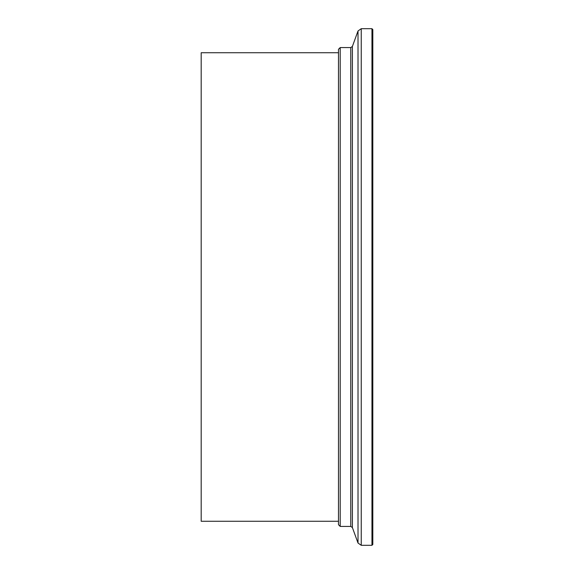 <?xml version="1.0" encoding="UTF-8"?>
<svg xmlns="http://www.w3.org/2000/svg" width="574" height="574" viewBox="0 0 574 574"><rect width="100%" height="100%" fill="white"/><g stroke="black" fill="none" stroke-linecap="round" stroke-linejoin="round"><path stroke-width="0.86" d="M338.488 521.271L201.187 521.271L201.187 52.729L338.488 52.729M371.959 28.7L372.813 29.561L372.813 544.439L371.959 545.3L371.959 28.7L361.247 28.7L361.247 545.3L371.959 545.3M340.203 47.577L340.203 526.423L338.488 524.708L338.488 49.292L340.203 47.577L350.771 47.577L352.386 46.451L352.386 527.549L358.018 543.04L358.018 30.96L352.386 46.451M340.203 526.423L350.771 526.423L350.771 47.577M350.771 526.423L352.386 527.549M358.018 543.04L361.247 545.3M361.247 28.7L358.018 30.96"/></g></svg>
